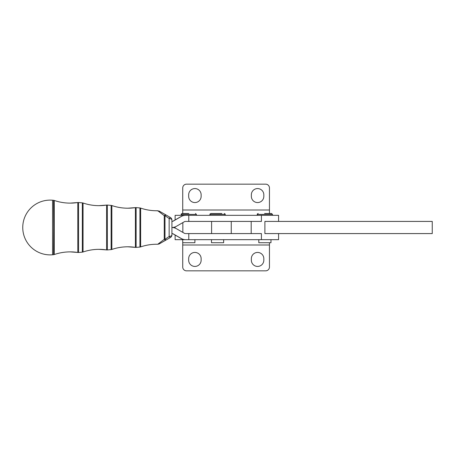 <?xml version="1.0" encoding="UTF-8"?>
<svg xmlns="http://www.w3.org/2000/svg" width="455" height="455" viewBox="0 0 455 455"><rect width="100%" height="100%" fill="white"/><g stroke="black" fill="none" stroke-linecap="round" stroke-linejoin="round"><path stroke-width="0.68" d="M194.899 239.671L194.899 242.714L182.728 242.714L182.728 239.671M188.814 213.503L182.119 213.503C181.238 213.975 180.931 214.282 181.209 214.413L196.423 214.413L196.423 215.329M181.209 215.329L181.209 214.413M251.194 233.586L251.194 221.414L251.194 233.586M269.451 242.714L269.451 267.039A3.805 3.805 0 0 1 265.652 270.844L186.533 270.844A3.805 3.805 0 0 1 182.728 267.039L182.728 242.714M188.666 258.673A6.239 6.239 0 0 1 194.899 252.434A6.239 6.239 0 0 1 201.138 258.673L201.138 260.192A6.239 6.239 0 0 1 194.899 266.431A6.239 6.239 0 0 1 188.666 260.192L188.666 258.673M251.348 258.673A6.239 6.239 0 0 1 257.587 252.434A6.239 6.239 0 0 1 263.826 258.673L263.826 260.192A6.239 6.239 0 0 1 257.587 266.431A6.239 6.239 0 0 1 251.348 260.192L251.348 258.673M185.72 239.671L185.589 239.671A9.128 9.128 90 0 1 181.027 238.448L173.31 233.995A3.043 3.043 -90 0 0 171.916 233.591A3.043 3.043 90 0 1 173.435 233.995L181.153 238.448A9.128 9.128 -90 0 0 185.72 239.671L278.579 239.671L278.579 233.586M175.124 219.958L175.124 215.329L278.579 215.329L278.579 221.414M265.652 184.156A3.805 3.805 0 0 1 268.336 185.27A3.805 3.805 0 0 0 265.652 184.156L186.533 184.156A3.805 3.805 0 0 0 182.728 187.96A3.805 3.805 0 0 1 186.533 184.156M194.899 202.566A6.239 6.239 0 0 0 201.138 196.327L201.138 194.808A6.239 6.239 0 0 0 194.899 188.569A6.239 6.239 0 0 0 188.666 194.808L188.666 196.327A6.239 6.239 0 0 0 194.899 202.566M257.587 202.566A6.239 6.239 0 0 0 263.826 196.327L263.826 194.808A6.239 6.239 0 0 0 257.587 188.569A6.239 6.239 0 0 0 251.348 194.808L251.348 196.327A6.239 6.239 0 0 0 257.587 202.566M50.135 200.115L50.135 200.115A27.385 27.385 0 0 0 22.75 227.5A27.385 27.385 0 0 0 52.547 254.777L52.547 200.217A27.385 27.385 0 0 0 50.135 200.115A27.385 27.385 90 0 0 22.75 227.5A27.385 27.385 90 0 0 50.135 254.885L50.135 254.885A27.385 27.385 90 0 0 52.547 254.777L53.536 254.692L53.679 227.5L53.536 200.308L52.547 200.217M264.89 213.503L271.584 213.503L264.89 213.503M221.886 213.503L210.87 213.503L221.886 213.503M223.65 239.671L223.65 242.714L211.478 242.714L211.478 239.671M257.291 214.413L272.488 214.413L271.584 213.503L264.588 213.503M270.975 239.671L270.975 242.714L258.804 242.714L258.804 239.671M171.916 234.894A3.043 3.043 -90 0 1 170.392 237.504A3.043 0.643 -120 0 1 170.392 237.51A3.043 3.043 0 0 0 171.916 234.882A3.043 1.61 -179.8 0 1 169.152 236.475L169.152 218.525A3.043 1.61 179.8 0 1 171.916 220.118L171.916 234.882A3.043 1.61 -179.8 0 0 171.916 234.871L171.916 220.129A3.043 1.61 179.8 0 0 171.916 220.118A3.043 3.043 90 0 0 170.392 217.49L170.392 217.49A3.043 0.643 120 0 0 169.152 218.525L164.983 215.659A3.043 1.024 -60.1 0 1 166.223 215.09L166.223 215.09A3.043 1.649 119.9 0 0 166.217 215.09A3.043 1.649 119.9 0 0 164.249 215.67L157.754 210.739A49.447 49.447 -90 0 1 140.641 208.094L140.641 246.906C145.827 245.137 151.157 244.25 156.639 244.244A49.447 49.447 90 0 0 140.641 246.906L139.924 247.059L139.924 207.941L136.119 207.605A3.043 3.043 90 0 0 135.391 207.628A49.447 49.447 -90 0 1 111.845 205.546L111.845 249.448C117.032 247.685 122.361 246.798 127.844 246.792A49.447 49.447 90 0 0 111.845 249.448L111.128 249.602L111.128 205.398L107.323 205.063A3.043 3.043 90 0 0 106.595 205.086A49.447 49.447 -90 0 1 83.049 203.004L83.049 251.996C88.236 250.227 93.565 249.34 99.048 249.334A49.447 49.447 90 0 0 83.049 251.996L82.332 252.15L82.332 202.85L78.533 202.515A3.043 3.043 90 0 0 77.799 202.538A49.447 49.447 -90 0 1 54.253 200.456L54.253 254.538C59.44 252.775 64.775 251.888 70.252 251.882A49.447 49.447 90 0 0 54.253 254.538L53.536 254.692M170.392 237.504L166.223 239.91A3.043 1.649 60.1 0 0 166.223 239.91L159.04 244.005L157.754 244.255L164.249 239.324L164.249 215.67A3.043 2.076 179.7 0 1 164.983 215.659L164.983 239.341A3.043 2.076 -179.7 0 1 164.249 239.324A3.043 1.649 60.1 0 0 166.217 239.91L170.392 237.51A3.043 0.643 -120 0 1 169.152 236.475L164.983 239.341A3.043 1.024 60.1 0 0 166.223 239.91L159.341 243.852L166.115 239.91M157.754 244.255A49.447 49.447 90 0 0 156.639 244.244L157.754 244.255M139.924 247.059L136.119 247.395A3.043 3.043 -90 0 1 135.391 247.372A49.447 49.447 90 0 0 127.844 246.792L135.391 247.372L135.391 207.628L136.119 207.605L136.119 247.395L135.391 247.372M111.128 249.602L107.323 249.937A3.043 3.043 -90 0 1 106.595 249.914A49.447 49.447 90 0 0 99.048 249.334L106.595 249.914L106.595 205.086L107.323 205.063L107.369 248.225L107.323 249.937L106.595 249.914M82.332 252.15L78.533 252.485A3.043 3.043 -90 0 1 77.799 252.457A49.447 49.447 90 0 0 70.252 251.882L77.799 252.457L77.799 202.538L78.533 202.515L78.578 250.58L78.533 252.485L77.799 252.457M188.785 215.329L185.72 215.329A9.128 9.128 90 0 0 181.153 216.552L173.435 221.005A3.043 3.043 -90 0 1 171.916 221.414A3.043 3.043 90 0 0 173.31 221.005L181.027 216.552A9.128 9.128 -90 0 1 185.589 215.329L188.785 215.329L188.785 221.414L186.266 221.414M182.728 213.503L182.728 187.96M269.451 187.96A3.805 3.805 0 0 0 268.336 185.27A3.805 3.805 0 0 1 269.451 187.96L269.451 213.503M261.415 215.329L261.415 221.414L188.785 221.414M261.415 239.671L261.415 233.586L186.266 233.586M185.72 233.586A3.043 3.043 90 0 1 184.195 233.176L176.477 228.723A9.128 9.128 -90 0 0 171.927 227.5A9.128 9.128 90 0 0 176.477 226.277L184.195 221.824A3.043 3.043 -90 0 1 185.72 221.414M264.89 221.414L432.25 221.414L432.25 233.586L264.89 233.586L264.89 221.414M175.124 235.042L175.124 239.671L188.785 239.671L188.785 233.586M209.96 215.329L209.96 214.413L225.174 214.413C225.43 214.265 225.128 213.964 224.258 213.503M272.488 214.413L272.494 215.329M166.223 215.09L170.392 217.49L166.223 215.09A3.043 3.043 0 0 0 166.217 215.09L159.108 211.023L156.639 210.756C151.157 210.745 145.827 209.863 140.641 208.094L139.924 207.941M269.451 210.005L182.728 210.005M211.592 221.414L211.592 233.586M182.842 232.397L182.842 222.603M269.451 244.995L182.728 244.995M196.423 214.413L195.508 213.503M257.28 214.413C257.018 214.265 257.325 213.964 258.195 213.503C257.331 213.941 257.029 214.242 257.28 214.413L257.28 215.329M209.96 214.413C209.681 214.288 209.982 213.987 210.87 213.503M225.174 214.413L225.174 215.329M171.916 220.118A3.043 3.043 0 0 0 170.392 217.49M135.391 207.628L127.844 208.208C122.361 208.202 117.032 207.315 111.845 205.546L111.128 205.398M106.595 205.086L99.048 205.666C93.565 205.66 88.236 204.773 83.049 203.004L82.332 202.85M77.799 202.538L70.252 203.118C64.775 203.112 59.44 202.225 54.253 200.456L53.536 200.308M231.259 233.586L231.259 221.414M175.124 226.92L175.124 228.08"/></g></svg>
